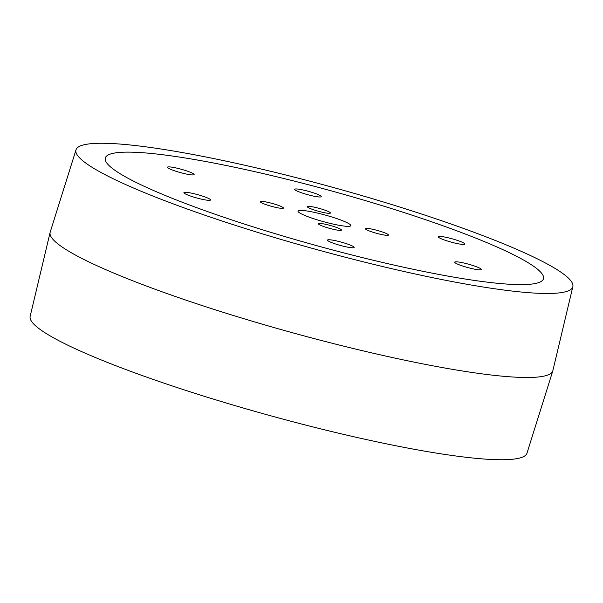 <?xml version="1.0" encoding="UTF-8"?>
<svg xmlns="http://www.w3.org/2000/svg" width="603" height="603" viewBox="0 0 603 603"><rect width="100%" height="100%" fill="white"/><g stroke="black" fill="none" stroke-linecap="round" stroke-linejoin="round"><path stroke-width="0.9" d="M301.477 182.943A227.256 28.341 -164.6 0 1 543.522 278.601A227.256 28.341 -164.6 0 1 347.313 253.803A227.256 28.341 -164.6 0 1 105.337 157.903A227.256 28.341 -164.6 0 1 301.477 182.943M331.122 228.771A11.977 1.492 -164.6 0 1 318.376 223.728A11.977 1.492 -164.6 0 1 328.71 225.04A11.977 1.492 -164.6 0 1 341.464 230.09A11.977 1.492 -164.6 0 1 331.122 228.771M273.084 206.754A11.977 1.492 -164.6 0 1 260.338 201.711A11.977 1.492 -164.6 0 1 270.672 203.023A11.977 1.492 -164.6 0 1 283.425 208.065A11.977 1.492 -164.6 0 1 273.084 206.754M320.087 211.706A11.977 1.492 -164.6 0 1 307.334 206.663A11.977 1.492 -164.6 0 1 317.668 207.975A11.977 1.492 -164.6 0 1 330.421 213.017A11.977 1.492 -164.6 0 1 320.087 211.706M378.119 233.723A11.977 1.492 -164.6 0 1 365.373 228.68A11.977 1.492 -164.6 0 1 375.707 229.992A11.977 1.492 -164.6 0 1 388.46 235.034A11.977 1.492 -164.6 0 1 378.119 233.723M327.158 222.643A27.369 3.414 -164.6 0 1 298.01 211.103A27.369 3.414 -164.6 0 1 321.64 214.103A27.369 3.414 -164.6 0 1 350.788 225.643A27.369 3.414 -164.6 0 1 327.158 222.643M450.162 238.275A13.816 1.726 15.4 0 0 438.238 236.76A13.816 1.726 15.4 0 0 452.951 242.587A13.816 1.726 15.4 0 0 464.883 244.102A13.816 1.726 15.4 0 0 450.162 238.275M306.573 190.819A13.816 1.726 15.4 0 0 294.641 189.304A13.816 1.726 15.4 0 0 309.362 195.123A13.816 1.726 15.4 0 0 321.286 196.638A13.816 1.726 15.4 0 0 306.573 190.819M466.601 263.677A13.816 1.726 15.4 0 0 454.67 262.162A13.816 1.726 15.4 0 0 469.383 267.988A13.816 1.726 15.4 0 0 481.315 269.503A13.816 1.726 15.4 0 0 466.601 263.677M179.408 168.757A13.816 1.726 15.4 0 0 167.483 167.242A13.816 1.726 15.4 0 0 182.196 173.069A13.816 1.726 15.4 0 0 194.121 174.584A13.816 1.726 15.4 0 0 179.408 168.757M195.839 194.158A13.816 1.726 15.4 0 0 183.915 192.643A13.816 1.726 15.4 0 0 198.628 198.47A13.816 1.726 15.4 0 0 210.553 199.985A13.816 1.726 15.4 0 0 195.839 194.158M339.436 241.622A13.816 1.726 15.4 0 0 327.504 240.107A13.816 1.726 15.4 0 0 342.225 245.926A13.816 1.726 15.4 0 0 354.149 247.441A13.816 1.726 15.4 0 0 339.436 241.622M511.148 284.337A227.256 28.341 -164.6 0 1 260.662 229.223A227.256 28.341 -164.6 0 1 105.337 157.903A227.256 28.341 -164.6 0 1 137.65 152.408A227.256 28.341 -164.6 0 1 387.209 207.236A227.256 28.341 -164.6 0 1 543.522 278.601A227.256 28.341 -164.6 0 1 511.148 284.337M112.655 143.574A257.669 32.132 -164.6 0 1 395.621 205.744A257.669 32.132 -164.6 0 1 572.85 286.659A257.669 32.132 -164.6 0 1 536.142 293.171A257.669 32.132 -164.6 0 1 252.129 230.678A257.669 32.132 -164.6 0 1 76.016 149.815A257.669 32.132 -164.6 0 1 112.655 143.574M572.85 286.659L552.876 370.596A260.707 32.517 -164.6 0 1 552.8 370.868A260.707 32.517 -164.6 0 1 515.738 377.176A260.707 32.517 -164.6 0 1 229.441 314.276A260.707 32.517 -164.6 0 1 50.124 232.404A260.707 32.517 -164.6 0 1 50.2 232.132L76.016 149.815M552.8 370.868L526.984 453.185A257.669 32.132 -164.6 0 1 490.345 459.426A257.669 32.132 -164.6 0 1 207.379 397.256A257.669 32.132 -164.6 0 1 30.15 316.341L50.124 232.404"/></g></svg>
